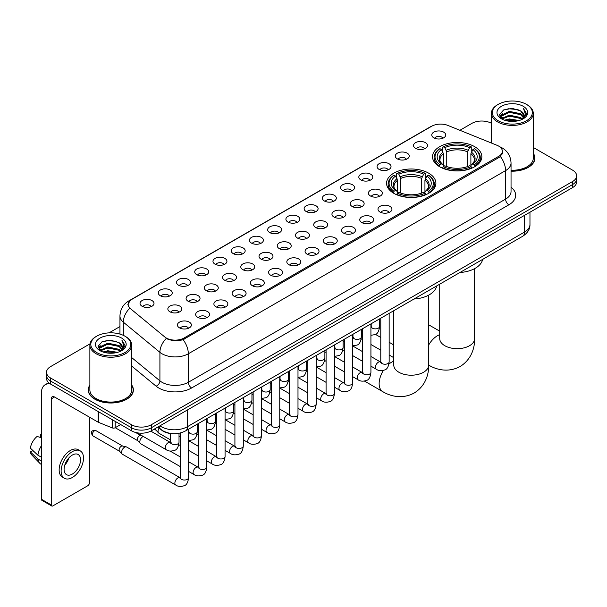 <?xml version="1.0" encoding="UTF-8"?>
<svg xmlns="http://www.w3.org/2000/svg" width="607" height="607" viewBox="0 0 607 607"><rect width="100%" height="100%" fill="white"/><g stroke="black" fill="none" stroke-linecap="round" stroke-linejoin="round"><path stroke-width="0.91" d="M428.671 173.17A24.667 14.242 0 0 0 401.788 170.081A24.667 14.242 0 0 0 386.56 183.246A24.667 14.242 0 0 0 393.791 193.314A24.667 14.242 0 0 0 420.674 196.402A24.667 14.242 0 0 0 435.902 183.246A24.667 14.242 0 0 0 428.671 173.17M474.621 146.644A24.667 14.242 0 0 0 447.738 143.563A24.667 14.242 0 0 0 432.51 156.72A24.667 14.242 0 0 0 439.734 166.788A24.667 14.242 0 0 0 466.616 169.877A24.667 14.242 0 0 0 481.844 156.72A24.667 14.242 0 0 0 474.621 146.644M415.575 148.358A6.981 4.029 180 0 1 414.194 147.22A6.981 4.029 180 0 1 416.501 142.205A6.981 4.029 180 0 1 425.446 142.66A6.981 4.029 180 0 1 426.835 147.22A6.981 4.029 180 0 1 415.575 148.358M424.597 148.776A4.188 2.42 0 0 0 423.474 147.6A4.188 2.42 0 0 0 419.346 146.985A4.188 2.42 0 0 0 416.425 148.776M397.342 158.882A6.981 4.029 180 0 1 395.961 157.744A6.981 4.029 180 0 1 398.268 152.736A6.981 4.029 180 0 1 407.214 153.184A6.981 4.029 180 0 1 408.602 157.744A6.981 4.029 180 0 1 397.342 158.882M406.364 159.3A4.188 2.42 0 0 0 405.241 158.124A4.188 2.42 0 0 0 401.113 157.509A4.188 2.42 0 0 0 398.192 159.3M379.109 169.414A6.981 4.029 180 0 1 377.729 168.268A6.981 4.029 180 0 1 380.035 163.26A6.981 4.029 180 0 1 388.981 163.708A6.981 4.029 180 0 1 390.369 168.268A6.981 4.029 180 0 1 379.109 169.414M388.131 169.831A4.188 2.42 0 0 0 387.008 168.647A4.188 2.42 0 0 0 382.88 168.04A4.188 2.42 0 0 0 379.959 169.831M360.877 179.938A6.981 4.029 180 0 1 359.496 178.799A6.981 4.029 180 0 1 361.802 173.784A6.981 4.029 180 0 1 370.748 174.239A6.981 4.029 180 0 1 372.137 178.799A6.981 4.029 180 0 1 360.877 179.938M369.898 180.355A4.188 2.42 0 0 0 368.775 179.179A4.188 2.42 0 0 0 364.648 178.564A4.188 2.42 0 0 0 361.726 180.355M342.644 190.461A6.981 4.029 180 0 1 341.263 189.323A6.981 4.029 180 0 1 343.57 184.316A6.981 4.029 180 0 1 352.515 184.763A6.981 4.029 180 0 1 353.904 189.323A6.981 4.029 180 0 1 342.644 190.461M351.665 190.879A4.188 2.42 0 0 0 350.543 189.703A4.188 2.42 0 0 0 346.415 189.088A4.188 2.42 0 0 0 343.494 190.879M324.411 200.993A6.981 4.029 180 0 1 323.03 199.847A6.981 4.029 180 0 1 325.337 194.839A6.981 4.029 180 0 1 334.282 195.287A6.981 4.029 180 0 1 335.671 199.847A6.981 4.029 180 0 1 324.411 200.993M333.433 201.41A4.188 2.42 0 0 0 332.31 200.227A4.188 2.42 0 0 0 328.182 199.62A4.188 2.42 0 0 0 325.261 201.41M306.178 211.517A6.981 4.029 180 0 1 304.797 210.379A6.981 4.029 180 0 1 307.104 205.363A6.981 4.029 180 0 1 316.057 205.819A6.981 4.029 180 0 1 317.438 210.379A6.981 4.029 180 0 1 306.178 211.517M315.2 211.934A4.188 2.42 0 0 0 314.077 210.758A4.188 2.42 0 0 0 309.949 210.143A4.188 2.42 0 0 0 307.028 211.934M287.946 222.041A6.981 4.029 180 0 1 286.565 220.902A6.981 4.029 180 0 1 288.871 215.895A6.981 4.029 180 0 1 297.825 216.342A6.981 4.029 180 0 1 299.205 220.902A6.981 4.029 180 0 1 287.946 222.041M296.967 222.458A4.188 2.42 0 0 0 295.844 221.282A4.188 2.42 0 0 0 291.717 220.667A4.188 2.42 0 0 0 288.795 222.458M269.713 232.572A6.981 4.029 180 0 1 268.332 231.426A6.981 4.029 180 0 1 270.639 226.419A6.981 4.029 180 0 1 279.592 226.866A6.981 4.029 180 0 1 280.973 231.426A6.981 4.029 180 0 1 269.713 232.572M278.734 232.989A4.188 2.42 0 0 0 277.611 231.806A4.188 2.42 0 0 0 273.484 231.199A4.188 2.42 0 0 0 270.563 232.989M251.48 243.096A6.981 4.029 180 0 1 250.099 241.958A6.981 4.029 180 0 1 252.413 236.942A6.981 4.029 180 0 1 261.359 237.398A6.981 4.029 180 0 1 262.74 241.958A6.981 4.029 180 0 1 251.48 243.096M260.502 243.513A4.188 2.42 0 0 0 259.379 242.337A4.188 2.42 0 0 0 255.251 241.723A4.188 2.42 0 0 0 252.33 243.513M233.247 253.62A6.981 4.029 180 0 1 231.866 252.482A6.981 4.029 180 0 1 234.181 247.474A6.981 4.029 180 0 1 243.126 247.922A6.981 4.029 180 0 1 244.507 252.482A6.981 4.029 180 0 1 233.247 253.62M242.276 254.037A4.188 2.42 0 0 0 241.146 252.861A4.188 2.42 0 0 0 237.018 252.246A4.188 2.42 0 0 0 234.097 254.037M215.015 264.151A6.981 4.029 180 0 1 213.634 263.006A6.981 4.029 180 0 1 215.948 257.998A6.981 4.029 180 0 1 224.893 258.445A6.981 4.029 180 0 1 226.274 263.006A6.981 4.029 180 0 1 215.015 264.151M224.044 264.569A4.188 2.42 0 0 0 222.913 263.385A4.188 2.42 0 0 0 218.786 262.778A4.188 2.42 0 0 0 215.864 264.569M196.782 274.675A6.981 4.029 180 0 1 195.401 273.537A6.981 4.029 180 0 1 197.715 268.522A6.981 4.029 180 0 1 206.661 268.977A6.981 4.029 180 0 1 208.042 273.537A6.981 4.029 180 0 1 196.782 274.675M205.811 275.092A4.188 2.42 0 0 0 204.68 273.916A4.188 2.42 0 0 0 200.56 273.302A4.188 2.42 0 0 0 197.632 275.092M178.549 285.199A6.981 4.029 180 0 1 177.168 284.061A6.981 4.029 180 0 1 179.482 279.053A6.981 4.029 180 0 1 188.428 279.501A6.981 4.029 180 0 1 189.809 284.061A6.981 4.029 180 0 1 178.549 285.199M187.578 285.616A4.188 2.42 0 0 0 186.448 284.44A4.188 2.42 0 0 0 182.328 283.826A4.188 2.42 0 0 0 179.399 285.616M160.316 295.73A6.981 4.029 180 0 1 158.935 294.585A6.981 4.029 180 0 1 161.25 289.577A6.981 4.029 180 0 1 170.195 290.025A6.981 4.029 180 0 1 171.576 294.585A6.981 4.029 180 0 1 160.316 295.73M169.345 296.148A4.188 2.42 0 0 0 168.215 294.972A4.188 2.42 0 0 0 164.095 294.357A4.188 2.42 0 0 0 161.174 296.148M142.084 306.254A6.981 4.029 180 0 1 140.703 305.116A6.981 4.029 180 0 1 143.017 300.101A6.981 4.029 180 0 1 151.962 300.556A6.981 4.029 180 0 1 153.343 305.116A6.981 4.029 180 0 1 142.084 306.254M151.113 306.672A4.188 2.42 0 0 0 149.982 305.496A4.188 2.42 0 0 0 145.862 304.881A4.188 2.42 0 0 0 142.941 306.672M433.808 137.827A6.981 4.029 180 0 1 432.427 136.689A6.981 4.029 180 0 1 434.733 131.681A6.981 4.029 180 0 1 443.679 132.129A6.981 4.029 180 0 1 445.068 136.689A6.981 4.029 180 0 1 433.808 137.827M442.829 138.252A4.188 2.42 0 0 0 441.706 137.068A4.188 2.42 0 0 0 437.579 136.461A4.188 2.42 0 0 0 434.658 138.252M370.452 195.993A6.981 4.029 180 0 1 369.071 194.855A6.981 4.029 180 0 1 371.385 189.839A6.981 4.029 180 0 1 380.331 190.295A6.981 4.029 180 0 1 381.712 194.855A6.981 4.029 180 0 1 370.452 195.993M379.481 196.41A4.188 2.42 0 0 0 378.351 195.234A4.188 2.42 0 0 0 374.231 194.619A4.188 2.42 0 0 0 371.302 196.41M352.219 206.517A6.981 4.029 180 0 1 350.838 205.378A6.981 4.029 180 0 1 353.153 200.371A6.981 4.029 180 0 1 362.098 200.818A6.981 4.029 180 0 1 363.479 205.378A6.981 4.029 180 0 1 352.219 206.517M361.248 206.934A4.188 2.42 0 0 0 360.118 205.758A4.188 2.42 0 0 0 355.998 205.143A4.188 2.42 0 0 0 353.069 206.934M333.987 217.048A6.981 4.029 180 0 1 332.606 215.902A6.981 4.029 180 0 1 334.92 210.895A6.981 4.029 180 0 1 343.865 211.342A6.981 4.029 180 0 1 345.246 215.902A6.981 4.029 180 0 1 333.987 217.048M343.016 217.465A4.188 2.42 0 0 0 341.885 216.282A4.188 2.42 0 0 0 337.765 215.675A4.188 2.42 0 0 0 334.844 217.465M315.754 227.572A6.981 4.029 180 0 1 314.373 226.434A6.981 4.029 180 0 1 316.687 221.418A6.981 4.029 180 0 1 325.633 221.874A6.981 4.029 180 0 1 327.014 226.434A6.981 4.029 180 0 1 315.754 227.572M324.783 227.989A4.188 2.42 0 0 0 323.652 226.813A4.188 2.42 0 0 0 319.532 226.199A4.188 2.42 0 0 0 316.611 227.989M297.521 238.096A6.981 4.029 180 0 1 296.14 236.958A6.981 4.029 180 0 1 298.454 231.95A6.981 4.029 180 0 1 307.4 232.398A6.981 4.029 180 0 1 308.781 236.958A6.981 4.029 180 0 1 297.521 238.096M306.55 238.513A4.188 2.42 0 0 0 305.42 237.337A4.188 2.42 0 0 0 301.3 236.722A4.188 2.42 0 0 0 298.378 238.513M279.296 248.627A6.981 4.029 180 0 1 277.907 247.481A6.981 4.029 180 0 1 280.222 242.474A6.981 4.029 180 0 1 289.167 242.921A6.981 4.029 180 0 1 290.548 247.481A6.981 4.029 180 0 1 279.296 248.627M288.317 249.045A4.188 2.42 0 0 0 287.194 247.868A4.188 2.42 0 0 0 283.067 247.254A4.188 2.42 0 0 0 280.146 249.045M261.063 259.151A6.981 4.029 180 0 1 259.675 258.013A6.981 4.029 180 0 1 261.989 252.998A6.981 4.029 180 0 1 270.934 253.453A6.981 4.029 180 0 1 272.315 258.013A6.981 4.029 180 0 1 261.063 259.151M270.085 259.568A4.188 2.42 0 0 0 268.962 258.392A4.188 2.42 0 0 0 264.834 257.778A4.188 2.42 0 0 0 261.913 259.568M242.83 269.675A6.981 4.029 180 0 1 241.442 268.537A6.981 4.029 180 0 1 243.756 263.529A6.981 4.029 180 0 1 252.702 263.977A6.981 4.029 180 0 1 254.083 268.537A6.981 4.029 180 0 1 242.83 269.675M251.852 270.092A4.188 2.42 0 0 0 250.729 268.916A4.188 2.42 0 0 0 246.601 268.302A4.188 2.42 0 0 0 243.68 270.092M224.598 280.206A6.981 4.029 180 0 1 223.209 279.061A6.981 4.029 180 0 1 225.523 274.053A6.981 4.029 180 0 1 234.469 274.501A6.981 4.029 180 0 1 235.85 279.061A6.981 4.029 180 0 1 224.598 280.206M233.619 280.624A4.188 2.42 0 0 0 232.496 279.448A4.188 2.42 0 0 0 228.369 278.833A4.188 2.42 0 0 0 225.447 280.624M206.365 290.73A6.981 4.029 180 0 1 204.976 289.592A6.981 4.029 180 0 1 207.291 284.584A6.981 4.029 180 0 1 216.236 285.032A6.981 4.029 180 0 1 217.617 289.592A6.981 4.029 180 0 1 206.365 290.73M215.386 291.148A4.188 2.42 0 0 0 214.263 289.971A4.188 2.42 0 0 0 210.136 289.357A4.188 2.42 0 0 0 207.215 291.148M188.132 301.254A6.981 4.029 180 0 1 186.744 300.116A6.981 4.029 180 0 1 189.058 295.108A6.981 4.029 180 0 1 198.003 295.556A6.981 4.029 180 0 1 199.384 300.116A6.981 4.029 180 0 1 188.132 301.254M197.154 301.671A4.188 2.42 0 0 0 196.031 300.495A4.188 2.42 0 0 0 191.903 299.881A4.188 2.42 0 0 0 188.982 301.671M169.899 311.786A6.981 4.029 180 0 1 168.511 310.64A6.981 4.029 180 0 1 170.825 305.632A6.981 4.029 180 0 1 179.771 306.08A6.981 4.029 180 0 1 181.152 310.64A6.981 4.029 180 0 1 169.899 311.786M178.921 312.203A4.188 2.42 0 0 0 177.798 311.027A4.188 2.42 0 0 0 173.67 310.412A4.188 2.42 0 0 0 170.749 312.203M380.035 212.048A6.981 4.029 180 0 1 378.647 210.91A6.981 4.029 180 0 1 380.961 205.894A6.981 4.029 180 0 1 389.906 206.35A6.981 4.029 180 0 1 391.287 210.91A6.981 4.029 180 0 1 380.035 212.048M389.057 212.465A4.188 2.42 0 0 0 387.934 211.289A4.188 2.42 0 0 0 383.806 210.675A4.188 2.42 0 0 0 380.885 212.465M361.802 222.572A6.981 4.029 180 0 1 360.414 221.434A6.981 4.029 180 0 1 362.728 216.426A6.981 4.029 180 0 1 371.674 216.874A6.981 4.029 180 0 1 373.055 221.434A6.981 4.029 180 0 1 361.802 222.572M370.824 222.989A4.188 2.42 0 0 0 369.701 221.813A4.188 2.42 0 0 0 365.573 221.198A4.188 2.42 0 0 0 362.652 222.989M343.57 233.103A6.981 4.029 180 0 1 342.181 231.957A6.981 4.029 180 0 1 344.495 226.95A6.981 4.029 180 0 1 353.441 227.397A6.981 4.029 180 0 1 354.822 231.957A6.981 4.029 180 0 1 343.57 233.103M352.591 233.52A4.188 2.42 0 0 0 351.468 232.344A4.188 2.42 0 0 0 347.341 231.73A4.188 2.42 0 0 0 344.419 233.52M325.337 243.627A6.981 4.029 180 0 1 323.948 242.489A6.981 4.029 180 0 1 326.262 237.481A6.981 4.029 180 0 1 335.208 237.929A6.981 4.029 180 0 1 336.597 242.489A6.981 4.029 180 0 1 325.337 243.627M334.358 244.044A4.188 2.42 0 0 0 333.235 242.868A4.188 2.42 0 0 0 329.108 242.254A4.188 2.42 0 0 0 326.187 244.044M307.104 254.151A6.981 4.029 180 0 1 305.716 253.013A6.981 4.029 180 0 1 308.03 248.005A6.981 4.029 180 0 1 316.975 248.453A6.981 4.029 180 0 1 318.364 253.013A6.981 4.029 180 0 1 307.104 254.151M316.126 254.568A4.188 2.42 0 0 0 315.003 253.392A4.188 2.42 0 0 0 310.875 252.778A4.188 2.42 0 0 0 307.954 254.568M288.871 264.682A6.981 4.029 180 0 1 287.483 263.537A6.981 4.029 180 0 1 289.797 258.529A6.981 4.029 180 0 1 298.743 258.977A6.981 4.029 180 0 1 300.131 263.537A6.981 4.029 180 0 1 288.871 264.682M297.893 265.1A4.188 2.42 0 0 0 296.77 263.924A4.188 2.42 0 0 0 292.642 263.309A4.188 2.42 0 0 0 289.721 265.1M270.639 275.206A6.981 4.029 180 0 1 269.25 274.068A6.981 4.029 180 0 1 271.564 269.06A6.981 4.029 180 0 1 280.51 269.508A6.981 4.029 180 0 1 281.898 274.068A6.981 4.029 180 0 1 270.639 275.206M279.66 275.624A4.188 2.42 0 0 0 278.537 274.447A4.188 2.42 0 0 0 274.41 273.833A4.188 2.42 0 0 0 271.488 275.624M252.406 285.73A6.981 4.029 180 0 1 251.017 284.592A6.981 4.029 180 0 1 253.331 279.584A6.981 4.029 180 0 1 262.277 280.032A6.981 4.029 180 0 1 263.666 284.592A6.981 4.029 180 0 1 252.406 285.73M261.427 286.155A4.188 2.42 0 0 0 260.304 284.971A4.188 2.42 0 0 0 256.177 284.357A4.188 2.42 0 0 0 253.256 286.155M234.173 296.262A6.981 4.029 180 0 1 232.785 295.123A6.981 4.029 180 0 1 235.099 290.108A6.981 4.029 180 0 1 244.044 290.563A6.981 4.029 180 0 1 245.433 295.123A6.981 4.029 180 0 1 234.173 296.262M243.195 296.679A4.188 2.42 0 0 0 242.072 295.503A4.188 2.42 0 0 0 237.944 294.888A4.188 2.42 0 0 0 235.023 296.679M215.94 306.785A6.981 4.029 180 0 1 214.552 305.647A6.981 4.029 180 0 1 216.866 300.64A6.981 4.029 180 0 1 225.812 301.087A6.981 4.029 180 0 1 227.2 305.647A6.981 4.029 180 0 1 215.94 306.785M224.962 307.203A4.188 2.42 0 0 0 223.839 306.027A4.188 2.42 0 0 0 219.711 305.412A4.188 2.42 0 0 0 216.79 307.203M197.707 317.309A6.981 4.029 180 0 1 196.319 316.171A6.981 4.029 180 0 1 198.633 311.163A6.981 4.029 180 0 1 207.579 311.611A6.981 4.029 180 0 1 208.967 316.171A6.981 4.029 180 0 1 197.707 317.309M206.729 317.734A4.188 2.42 0 0 0 205.606 316.55A4.188 2.42 0 0 0 201.478 315.943A4.188 2.42 0 0 0 198.557 317.734M179.475 327.841A6.981 4.029 180 0 1 178.086 326.703A6.981 4.029 180 0 1 180.4 321.687A6.981 4.029 180 0 1 189.346 322.142A6.981 4.029 180 0 1 190.735 326.703A6.981 4.029 180 0 1 179.475 327.841M188.496 328.258A4.188 2.42 0 0 0 187.373 327.082A4.188 2.42 0 0 0 183.246 326.467A4.188 2.42 0 0 0 180.325 328.258M496.996 145.285A12.565 7.254 180 0 1 498.673 146.097A12.565 7.254 180 0 1 502.353 151.226A12.565 7.254 180 0 1 498.673 156.356L184.05 338.008A12.565 7.254 180 0 1 164.869 337.037L130.444 308.652A12.565 7.254 180 0 1 128.168 304.486A12.565 7.254 180 0 1 131.848 299.357L431.736 126.218A12.565 7.254 180 0 1 447.829 125.406L496.996 145.285M172.221 433.641A13.961 8.058 180 0 1 161.758 430.219L157.881 427.024M89.874 385.111A22.573 13.035 0 0 0 88.25 389.975A22.573 13.035 0 0 0 94.859 399.186A22.573 13.035 0 0 0 119.458 402.016A22.573 13.035 0 0 0 133.396 389.975A22.573 13.035 0 0 0 131.765 385.111M502.846 151.758L500.388 156.485L499.166 157.38L183.124 339.654C177.874 341.164 172.707 340.975 167.631 339.093L166.272 338.433A16.29 10.896 129.5 0 0 159.914 352.341L123.32 322.165A18.62 10.751 180 0 1 119.951 316.004L119.951 334.085M89.995 343.858L50.593 366.605A13.961 8.058 0 0 0 46.504 372.303L46.504 378.381A13.961 8.058 0 0 0 50.593 384.079L131.552 430.826L131.552 427.783A13.961 8.058 0 0 0 151.302 427.783L572.56 184.574A13.961 8.058 0 0 0 576.65 178.875A13.961 8.058 0 0 1 572.56 184.574L151.302 427.783A13.961 8.058 0 0 1 131.552 427.783L50.593 381.044L131.552 427.783L131.552 424.741A13.961 8.058 0 0 0 151.302 424.741L572.56 181.531A13.961 8.058 0 0 0 576.65 175.833A13.961 8.058 0 0 0 572.56 170.135L533.28 147.455M46.504 375.338A13.961 8.058 0 0 0 50.593 381.044A13.961 8.058 0 0 1 46.504 375.338M123.32 335.345L123.32 322.165A16.29 10.896 129.5 0 1 129.632 308.303L127.849 304.486L130.148 300.571M511.041 171.174A22.573 13.035 0 0 0 534.904 158.161A22.573 13.035 0 0 0 533.28 153.298M491.389 123.274A13.961 8.058 0 0 0 471.851 123.388L459.909 130.285M119.951 326.558L109.032 332.864M46.504 372.303A13.961 8.058 0 0 0 50.593 378.002L131.552 424.741M131.552 430.826A13.961 8.058 0 0 0 151.302 430.826L572.56 187.616A13.961 8.058 0 0 0 576.65 181.91L576.65 175.833M498.18 120.732A20.016 11.556 0 0 0 526.481 120.732A20.016 11.556 0 0 0 526.489 104.389A20.016 11.556 0 0 0 526.481 104.389L527.142 104.768A20.942 12.094 0 0 1 533.28 113.319A20.942 12.094 0 0 1 520.351 124.488A20.942 12.094 0 0 1 497.52 121.87A20.942 12.094 0 0 1 491.389 113.319A20.942 12.094 0 0 1 497.52 104.768L498.18 104.389A20.016 11.556 0 0 0 498.18 120.732M511.041 170.233A20.942 12.094 0 0 0 533.28 158.161L533.28 113.319M511.041 171.037A22.338 12.899 0 0 0 534.676 158.161A22.338 12.899 0 0 0 533.28 153.677M504.493 120.186L509.319 118.949L519.114 120.52M505.874 120.603L509.319 119.898L517.68 120.869M501.481 118.631L509.319 115.148L520.563 117.515L522.369 119.018M501.959 119.025L509.319 116.096L520.563 118.471L521.868 119.465M500.836 117.986L501.094 115.467L509.319 111.347L520.563 113.721L523.636 117.212M500.729 117.523L501.094 116.415L509.319 112.295L520.563 114.67L523.416 117.659M521.747 119.564A11.639 6.715 0 0 0 523.97 115.618A11.639 6.715 0 0 0 520.563 110.869L523.962 115.846M523.196 106.286A15.357 8.87 0 0 0 501.503 106.271A15.357 8.87 0 0 0 501.405 118.79A15.357 8.87 0 0 0 501.473 118.828A15.357 8.87 0 0 0 523.264 118.79A15.357 8.87 0 0 0 523.196 106.286M520.563 110.869L512.202 108.372L503.613 109.95L499.629 114.457L502.27 119.253M522.703 119.101L526.413 114.389L526.489 113.547L523.469 108.501L525.374 114.154L521.868 119.511M527.142 104.768L526.489 104.389A20.016 11.556 0 0 0 498.18 104.389M523.469 108.501L526.481 113.737M503.408 110.049L508.674 108.752L518.097 109.601M499.781 116.165L501.496 114.822M505.274 113.213L508.674 112.553L517.763 113.297M505.274 117.014L508.674 116.354L517.763 117.098M505.972 120.634L508.674 120.156L517.672 120.876M499.682 115.793L502.497 113.79M501.177 118.35L502.497 117.591M439.286 166.523L439.954 164.763A22.155 12.793 0 0 1 439.954 148.669L441.471 149.55A20.016 11.556 0 0 0 441.471 163.882L442.981 164.74L443.467 166.53M443.467 165.802L443.467 153.768L441.471 149.55M442.579 151.462L442.579 147.152L443.239 146.773A22.155 12.793 0 0 1 471.108 146.773L469.583 147.653A20.016 11.556 0 0 0 444.764 147.653L446.752 151.871L446.752 166.584M467.595 166.584L467.595 151.871L469.583 147.653M459.954 272.497A25.6 14.78 0 0 0 482.626 259.409M442.579 167.805A23.089 13.331 0 0 0 471.768 167.805L471.108 166.659A22.155 12.793 0 0 1 443.239 166.659L442.579 168.2M471.768 168.2L471.768 167.805M439.954 148.669L439.286 149.049A23.089 13.331 0 0 0 434.088 157.479A23.089 13.331 0 0 0 439.286 165.901M471.108 146.773L471.768 147.152L471.768 151.462M443.239 166.659L444.764 165.779A20.016 11.556 0 0 0 469.583 165.779L471.108 166.659M441.471 163.882L439.954 164.763M444.764 147.653L443.239 146.773M442.981 152.145A17.899 10.334 0 0 0 442.981 164.74L443.064 164.793C440.523 162.335 439.483 160.665 439.954 159.785A17.224 9.94 0 0 1 443.467 153.768M475.061 165.901A23.089 13.331 0 0 0 480.258 157.479A23.089 13.331 0 0 0 475.061 149.049L474.401 148.669A22.155 12.793 0 0 1 474.401 164.763L475.061 166.523M474.401 164.763L472.876 163.882A20.016 11.556 0 0 0 472.876 149.55L474.401 148.669M472.876 149.55L470.888 153.768L470.888 165.802L471.373 164.74L472.876 163.882M470.888 153.768A17.224 9.94 0 0 1 474.393 159.785C474.864 160.673 473.832 162.342 471.29 164.793L471.373 164.74A17.899 10.334 0 0 0 471.373 152.145M470.888 166.53L470.888 165.802M393.344 193.049L394.004 191.288A22.155 12.793 0 0 1 394.004 175.195L395.529 176.076A20.016 11.556 0 0 0 395.529 190.408L397.031 191.266L397.524 193.056M397.524 192.328L397.524 180.294L395.529 176.076M396.637 177.988L396.637 173.678L397.297 173.299A22.155 12.793 0 0 1 425.166 173.299L423.64 174.179A20.016 11.556 0 0 0 398.822 174.179L400.81 178.397L400.81 193.109M421.653 193.109L421.653 178.397L423.64 174.179M414.012 299.023A25.6 14.78 0 0 0 436.676 285.935M396.637 194.331A23.089 13.331 0 0 0 425.826 194.331L425.166 193.185A22.155 12.793 0 0 1 397.297 193.185L396.637 194.726M425.826 194.726L425.826 194.331M394.004 175.195L393.344 175.575A23.089 13.331 0 0 0 388.146 184.004A23.089 13.331 0 0 0 393.344 192.427M425.166 173.299L425.826 173.678L425.826 177.988M397.297 193.185L398.822 192.305A20.016 11.556 0 0 0 423.64 192.305L425.166 193.185M395.529 190.408L394.004 191.288M398.822 174.179L397.297 173.299M397.031 178.67A17.899 10.334 0 0 0 397.031 191.266L397.122 191.319C394.573 188.86 393.541 187.191 394.011 186.311A17.224 9.94 0 0 1 397.524 180.294M429.119 192.427A23.089 13.331 0 0 0 434.316 184.004A23.089 13.331 0 0 0 429.119 175.575L428.459 175.195A22.155 12.793 0 0 1 428.459 191.288L429.119 193.049M428.459 191.288L426.933 190.408A20.016 11.556 0 0 0 426.933 176.076L428.459 175.195M426.933 176.076L424.946 180.294L424.946 192.328L425.431 191.266L426.933 190.408M424.946 180.294A17.224 9.94 0 0 1 428.451 186.311C428.921 187.191 427.882 188.86 425.348 191.319L425.431 191.266A17.899 10.334 0 0 0 425.431 178.67M424.946 193.056L424.946 192.328M170.643 439.992L158.913 433.216A4.188 2.42 -60 0 1 158.579 432.95A4.188 2.42 -60 0 1 158.048 431.304A4.188 2.42 -60 0 1 159.117 428.049M156.204 430.31A3.027 1.745 -60 0 1 155.961 430.113A3.027 1.745 -60 0 1 155.582 428.929A3.027 1.745 -60 0 1 155.635 428.322M180.218 466.571L140.687 443.747A4.188 2.42 -60 0 1 140.346 443.474A4.188 2.42 -60 0 1 139.815 441.828A4.188 2.42 -60 0 1 142.782 436.699A4.188 2.42 -60 0 1 143.275 436.463M137.971 440.841A3.027 1.745 -60 0 1 137.728 440.644A3.027 1.745 -60 0 1 137.349 439.453A3.027 1.745 -60 0 1 139.489 435.75A3.027 1.745 -60 0 1 140.71 435.485L142.144 435.811M188.602 429.164L188.602 477.603C188.026 482.474 186.516 485.19 184.08 485.759C180.62 486.829 177.836 486.586 175.734 485.031L122.455 454.271A4.188 2.42 -60 0 1 122.113 453.998A4.188 2.42 -60 0 1 121.582 452.352A4.188 2.42 -60 0 1 124.549 447.222A4.188 2.42 -60 0 1 126.233 446.858A4.188 2.42 -60 0 1 126.643 447.018L180.772 478.119M119.738 451.365A3.027 1.745 -60 0 1 119.496 451.168A3.027 1.745 -60 0 1 119.116 449.977A3.027 1.745 -60 0 1 121.256 446.274A3.027 1.745 -60 0 1 122.477 446.008L126.233 446.858M115.178 421.372L115.178 427.738L120.694 424.551M50.434 383.988A18.62 10.751 -120 0 0 45.237 384.679A18.62 10.751 -120 0 0 41.382 393.207L41.382 499.227L51.254 504.933L51.254 398.905A4.651 2.686 60 0 1 52.217 396.773A4.651 2.686 60 0 1 54.547 397.001L98.175 422.191L98.175 411.554M51.254 504.933A2.329 1.343 120 0 0 51.732 505.995L41.86 500.297A2.329 1.343 -60 0 1 41.382 499.227M51.732 505.995A2.329 1.343 120 0 0 52.9 505.881L87.787 485.737A2.329 1.343 120 0 0 89.426 482.891L89.426 417.146M115.178 427.738A2.329 1.343 180 0 1 112.204 427.889L98.486 422.343A2.329 1.343 180 0 1 98.175 422.191M72.316 474.075A11.639 6.715 120 0 0 79.919 463.816A11.639 6.715 120 0 0 78.136 454.491A11.639 6.715 120 0 0 72.316 455.068A11.639 6.715 120 0 0 64.714 465.326A11.639 6.715 120 0 0 66.497 474.651A11.639 6.715 120 0 0 72.316 474.075M64.797 465.053A11.639 6.715 120 0 0 68.97 457.822M41.382 434.847L40.396 434.544L40.396 436.881L41.382 437.45M80.23 450.864L78.257 449.726A15.828 9.135 120 0 0 70.344 450.508A15.828 9.135 120 0 0 60.002 464.454A15.828 9.135 120 0 0 62.43 477.14L64.403 478.278A15.828 9.135 120 0 0 72.316 477.489A15.828 9.135 120 0 0 82.651 463.551A15.828 9.135 120 0 0 80.23 450.864A15.828 9.135 120 0 0 72.316 451.654A15.828 9.135 120 0 0 61.975 465.599A15.828 9.135 120 0 0 64.403 478.278M41.382 445.728A15.357 8.87 120 0 0 37.884 455.189L30.35 448.141A12.102 6.988 120 0 1 37.103 436.448L41.382 437.746M41.382 457.208L37.884 455.189M34.424 451.957L32.376 450.773L30.35 451.942L37.884 458.991L41.382 461.009M37.884 458.991A15.357 8.87 120 0 0 39.781 463.278A15.357 8.87 120 0 0 40.942 464.196L41.382 464.446M41.382 434.271A12.102 6.988 120 0 0 40.396 434.544M30.35 451.942A12.102 6.988 120 0 0 31.784 454.954L39.781 463.278M96.672 352.538A20.016 11.556 0 0 0 124.974 352.538A20.016 11.556 0 0 0 124.974 336.202L125.634 336.582A20.942 12.094 0 0 1 131.765 345.133A20.942 12.094 0 0 1 118.835 356.301A20.942 12.094 0 0 1 96.012 353.684A20.942 12.094 0 0 1 89.874 345.133A20.942 12.094 0 0 1 96.012 336.582L96.672 336.202A20.016 11.556 0 0 0 96.672 352.538M89.874 345.133L89.874 389.975A20.942 12.094 0 0 0 96.012 398.526A20.942 12.094 0 0 0 118.835 401.144A20.942 12.094 0 0 0 131.765 389.975L131.765 345.133M89.874 385.483A22.338 12.899 0 0 0 88.478 389.975A22.338 12.899 0 0 0 95.026 399.095A22.338 12.899 0 0 0 119.374 401.887A22.338 12.899 0 0 0 133.161 389.975A22.338 12.899 0 0 0 131.765 385.483M102.978 351.992L107.811 350.755L117.599 352.326M104.366 352.417L107.811 351.711L116.172 352.682L107.158 351.969L104.457 352.439M99.965 350.444L107.811 346.954L119.048 349.329L120.861 350.831M100.451 350.838L107.811 347.91L119.048 350.277L120.353 351.278M99.328 349.799L99.586 347.272L107.811 343.16L119.048 345.527L122.128 349.017M99.222 349.336L99.586 348.221L107.811 344.108L119.048 346.476L121.908 349.473M120.239 351.377A11.639 6.715 0 0 0 122.455 347.432A11.639 6.715 0 0 0 119.048 342.682L122.447 347.659M121.681 338.099A15.357 8.87 0 0 0 99.996 338.084A15.357 8.87 0 0 0 99.897 350.603A15.357 8.87 0 0 0 99.958 350.641A15.357 8.87 0 0 0 121.749 350.603A15.357 8.87 0 0 0 121.681 338.099M119.048 342.682L110.686 340.186L102.097 341.764L98.114 346.263L100.754 351.066M121.188 350.914L124.898 346.202L124.974 345.36L121.954 340.315L123.858 345.967L120.361 351.324M125.634 336.582L124.974 336.202A20.016 11.556 0 0 0 96.672 336.202M121.954 340.315L124.974 345.55M101.9 341.862L107.158 340.565L116.582 341.407M98.266 347.978L99.98 346.627M103.767 345.026L107.158 344.366L116.248 345.11M103.767 348.82L107.158 348.168L116.248 348.911M98.167 347.606L100.99 345.603M99.669 350.156L100.99 349.404M184.05 338.008L184.05 339.283M498.673 156.356L498.673 157.661M511.041 187.244A23.271 13.437 180 0 1 508.878 204.809L191.615 387.979A4.651 2.686 60 0 1 188.329 382.281L505.585 199.111A18.62 10.751 0 0 0 511.041 191.509L511.041 163.01A18.62 10.751 180 0 1 505.585 170.605A16.29 9.409 -120 0 0 500.388 156.485M191.615 387.979A23.271 13.437 180 0 1 158.708 387.979A23.271 13.437 180 0 1 156.098 386.181L131.765 366.12M162.001 382.281A18.62 10.751 0 0 0 188.329 382.281L188.329 353.775A18.62 10.751 180 0 1 162.001 353.775A18.62 10.751 180 0 1 159.914 352.341L159.914 380.839A18.62 10.751 0 0 0 162.001 382.281M511.041 163.01C510.722 156.31 507.786 151.295 502.217 147.949L499.864 146.803A16.29 7.625 112 0 0 499.644 146.719M183.124 339.654A16.29 9.409 60 0 1 188.329 353.775L505.585 170.605L505.585 199.111A4.651 2.686 60 0 0 508.878 204.809M130.467 300.306A16.29 9.409 -120 0 0 128.775 300.943C123.206 304.289 120.262 309.304 119.951 316.004M128.775 300.943L430.371 126.817A16.29 9.409 60 0 1 431.6 126.302M151.302 424.741L151.302 430.826M572.56 181.531L572.56 187.616M50.593 378.002L50.593 384.079M131.765 357.637L159.914 380.839A4.651 3.111 -50.5 0 1 156.098 386.181M159.922 425.848A18.62 10.751 0 0 0 161.174 426.645A18.62 10.751 0 0 0 187.502 426.645L524.509 232.079A18.62 10.751 0 0 0 529.964 224.476C530.101 229.097 527.642 233.05 522.581 236.335L185.575 430.909A9.31 5.372 60 0 0 187.502 426.645L187.502 409.922M524.509 215.356L524.509 232.079A9.31 5.372 60 0 1 522.581 236.335M159.171 426.281A9.31 6.229 129.5 0 0 160.794 429.308L157.964 426.979M474.628 268.613L474.628 338.6A17.451 10.076 180 0 1 469.514 345.724A17.451 10.076 180 0 1 444.832 345.724A17.451 10.076 180 0 1 439.718 338.6L439.764 339.283M428.686 344.988A17.451 10.076 -60 0 1 437.427 335.747A17.451 10.076 -60 0 1 439.718 334.669M474.628 338.6C474.864 347.363 471.609 359.465 460.121 366.499C448.285 372.926 436.175 369.701 428.701 365.111L428.686 365.103A17.451 10.076 -60 0 1 428.686 365.103A17.451 10.076 180 0 1 423.572 372.25A17.451 10.076 180 0 1 398.89 372.25A17.451 10.076 180 0 1 393.776 365.118L393.822 365.801M467.595 151.871A17.224 9.94 0 0 0 446.752 151.871M468.08 150.248A17.899 10.334 0 0 0 446.266 150.248M388.95 364.041A17.451 10.076 -60 0 1 391.485 362.273A17.451 10.076 -60 0 1 393.776 361.195M428.686 295.139L428.686 365.118C428.921 373.889 425.666 385.991 414.171 393.017C402.342 399.452 390.233 396.227 382.759 391.636A17.451 10.076 -60 0 1 383.396 370.429M421.653 178.397A17.224 9.94 0 0 0 400.81 178.397M422.138 176.766A17.899 10.334 0 0 0 400.324 176.766M389.155 313.371L389.155 361.818A4.188 2.42 180 0 1 387.736 363.631A4.188 2.42 180 0 1 382.008 363.525A4.188 2.42 180 0 1 380.779 361.818L380.642 362.72L381.021 362.409M389.155 361.818C388.586 366.681 387.076 369.397 384.641 369.967C381.181 371.036 378.396 370.794 376.294 369.246A4.188 2.42 -60 0 1 375.65 365.884A4.188 2.42 -60 0 1 378.389 362.197A4.188 2.42 -60 0 1 378.571 362.098A4.188 2.42 -60 0 1 380.483 361.984L381.333 362.326M370.923 323.895L370.923 372.341A4.188 2.42 180 0 1 369.504 374.155A4.188 2.42 180 0 1 363.775 374.049A4.188 2.42 180 0 1 362.546 372.341L362.409 373.244L362.789 372.933M370.923 372.341C370.353 377.205 368.844 379.921 366.408 380.49C362.948 381.56 360.163 381.325 358.062 379.77A4.188 2.42 -60 0 1 357.417 376.416A4.188 2.42 -60 0 1 360.156 372.721A4.188 2.42 -60 0 1 360.338 372.622A4.188 2.42 -60 0 1 362.25 372.516L363.1 372.85M352.69 334.419L352.69 382.865A4.188 2.42 180 0 1 351.271 384.679A4.188 2.42 180 0 1 345.542 384.58A4.188 2.42 180 0 1 344.313 382.865L344.177 383.776L344.556 383.465M352.69 382.865C352.121 387.729 350.611 390.453 348.175 391.022C344.715 392.092 341.931 391.849 339.829 390.293A4.188 2.42 -60 0 1 339.184 386.94A4.188 2.42 -60 0 1 341.923 383.245A4.188 2.42 -60 0 1 342.105 383.146A4.188 2.42 -60 0 1 344.017 383.04L344.867 383.374M334.457 344.951L334.457 393.397A4.188 2.42 180 0 1 333.038 395.21A4.188 2.42 180 0 1 327.31 395.104A4.188 2.42 180 0 1 326.08 393.397L325.951 394.3L326.323 393.989M334.457 393.397C333.888 398.26 332.378 400.977 329.942 401.546C326.483 402.616 323.698 402.373 321.596 400.825A4.188 2.42 -60 0 1 320.951 397.464A4.188 2.42 -60 0 1 323.69 393.776A4.188 2.42 -60 0 1 323.872 393.677A4.188 2.42 -60 0 1 325.784 393.564L326.634 393.905M316.224 355.474L316.224 403.921A4.188 2.42 180 0 1 314.805 405.734A4.188 2.42 180 0 1 309.077 405.628A4.188 2.42 180 0 1 307.848 403.921L307.719 404.823L308.09 404.512M316.224 403.921C315.655 408.784 314.145 411.5 311.71 412.07C308.25 413.139 305.465 412.904 303.363 411.349A4.188 2.42 -60 0 1 302.718 407.995A4.188 2.42 -60 0 1 305.458 404.3A4.188 2.42 -60 0 1 305.64 404.201A4.188 2.42 -60 0 1 307.552 404.095L308.402 404.429M297.991 365.998L297.991 414.444A4.188 2.42 180 0 1 296.573 416.258A4.188 2.42 180 0 1 290.844 416.159A4.188 2.42 180 0 1 289.615 414.444L289.486 415.355L289.858 415.044M297.991 414.444C297.422 419.308 295.913 422.032 293.477 422.601C290.017 423.671 287.232 423.428 285.131 421.873A4.188 2.42 -60 0 1 284.486 418.519A4.188 2.42 -60 0 1 287.225 414.831A4.188 2.42 -60 0 1 287.407 414.725A4.188 2.42 -60 0 1 289.319 414.619L290.169 414.953M279.759 376.53L279.759 424.976A4.188 2.42 180 0 1 278.34 426.789A4.188 2.42 180 0 1 272.611 426.683A4.188 2.42 180 0 1 271.382 424.976L271.253 425.879L271.625 425.568M279.759 424.976C279.19 429.839 277.68 432.556 275.244 433.125C271.784 434.195 269 433.952 266.898 432.404A4.188 2.42 -60 0 1 266.253 429.043A4.188 2.42 -60 0 1 268.992 425.355A4.188 2.42 -60 0 1 269.174 425.257A4.188 2.42 -60 0 1 271.086 425.15L271.936 425.484M261.526 387.054L261.526 435.5A4.188 2.42 180 0 1 260.107 437.313A4.188 2.42 180 0 1 254.379 437.207A4.188 2.42 180 0 1 253.149 435.5L253.02 436.403L253.392 436.099M261.526 435.5C260.957 440.363 259.447 443.08 257.011 443.649C253.551 444.719 250.767 444.483 248.665 442.928A4.188 2.42 -60 0 1 248.02 439.574A4.188 2.42 -60 0 1 250.759 435.879A4.188 2.42 -60 0 1 250.941 435.78A4.188 2.42 -60 0 1 252.853 435.674L253.703 436.008M243.293 397.585L243.293 446.024A4.188 2.42 180 0 1 241.882 447.845A4.188 2.42 180 0 1 236.146 447.738A4.188 2.42 180 0 1 234.917 446.024L234.788 446.934L235.159 446.623M243.293 446.024C242.724 450.895 241.214 453.611 238.779 454.18C235.319 455.25 232.534 455.007 230.432 453.452A4.188 2.42 -60 0 1 229.787 450.098A4.188 2.42 -60 0 1 232.527 446.411A4.188 2.42 -60 0 1 232.709 446.304A4.188 2.42 -60 0 1 234.621 446.198L235.47 446.532M225.068 408.109L225.068 456.555A4.188 2.42 180 0 1 223.649 458.368A4.188 2.42 180 0 1 217.913 458.262A4.188 2.42 180 0 1 216.684 456.555L216.555 457.458L216.927 457.147M225.068 456.555C224.491 461.419 222.981 464.135 220.546 464.704C217.086 465.774 214.301 465.531 212.2 463.983A4.188 2.42 -60 0 1 211.555 460.622A4.188 2.42 -60 0 1 214.294 456.934A4.188 2.42 -60 0 1 214.476 456.836A4.188 2.42 -60 0 1 216.388 456.73L217.238 457.063M206.835 418.633L206.835 467.079A4.188 2.42 180 0 1 205.416 468.892A4.188 2.42 180 0 1 199.68 468.794A4.188 2.42 180 0 1 198.451 467.079L198.322 467.982L198.694 467.678M206.835 467.079C206.259 471.942 204.749 474.659 202.313 475.228C198.853 476.305 196.069 476.063 193.967 474.507A4.188 2.42 -60 0 1 193.322 471.153A4.188 2.42 -60 0 1 196.061 467.458A4.188 2.42 -60 0 1 196.243 467.36A4.188 2.42 -60 0 1 198.155 467.253L199.005 467.587M94.464 430.811A3.027 1.745 -60 0 1 95.974 430.659L92.954 430.659A3.027 1.745 60 0 1 94.464 430.811A3.027 1.745 -60 0 0 92.492 433.474A3.027 1.745 -60 0 0 92.954 435.894L119.609 451.289M188.602 477.603A4.188 2.42 180 0 1 187.184 479.424A4.188 2.42 180 0 1 181.447 479.318A4.188 2.42 180 0 1 180.218 477.603L180.089 478.513L180.461 478.202M175.734 485.031A4.188 2.42 -60 0 1 175.089 481.677A4.188 2.42 -60 0 1 177.828 477.99A4.188 2.42 -60 0 1 178.018 477.884A4.188 2.42 -60 0 1 179.922 477.777M379.58 318.895L379.58 326.452A4.188 2.42 180 0 1 378.161 328.266A4.188 2.42 180 0 1 372.432 328.167A4.188 2.42 180 0 1 371.203 326.452L371.203 323.736M361.347 329.426L361.347 336.984A4.188 2.42 180 0 1 359.928 338.797A4.188 2.42 180 0 1 354.2 338.691A4.188 2.42 180 0 1 352.971 336.984L352.971 334.26M343.114 339.95L343.114 347.507A4.188 2.42 180 0 1 341.695 349.321A4.188 2.42 180 0 1 335.967 349.215A4.188 2.42 180 0 1 334.738 347.507L334.738 344.791M324.882 350.482L324.882 358.031A4.188 2.42 180 0 1 323.463 359.845A4.188 2.42 180 0 1 317.734 359.746A4.188 2.42 180 0 1 316.505 358.031L316.505 355.315M306.649 361.006L306.649 368.563A4.188 2.42 180 0 1 305.23 370.376A4.188 2.42 180 0 1 299.501 370.27A4.188 2.42 180 0 1 298.272 368.563L298.272 365.839M288.416 371.53L288.416 379.087A4.188 2.42 180 0 1 286.997 380.9A4.188 2.42 180 0 1 281.269 380.794A4.188 2.42 180 0 1 280.039 379.087L280.039 376.37M270.183 382.061L270.183 389.611A4.188 2.42 180 0 1 268.764 391.424A4.188 2.42 180 0 1 263.036 391.325A4.188 2.42 180 0 1 261.807 389.611L261.807 386.894M251.951 392.585L251.951 400.142A4.188 2.42 180 0 1 250.532 401.955A4.188 2.42 180 0 1 244.803 401.849A4.188 2.42 180 0 1 243.574 400.142L243.574 397.418M233.718 403.109L233.718 410.666A4.188 2.42 180 0 1 232.299 412.479A4.188 2.42 180 0 1 226.57 412.373A4.188 2.42 180 0 1 225.341 410.666L225.341 407.95M215.485 413.64L215.485 421.19A4.188 2.42 180 0 1 214.066 423.003A4.188 2.42 180 0 1 208.338 422.904A4.188 2.42 180 0 1 207.108 421.19L207.108 418.473M197.252 424.164L197.252 431.721A4.188 2.42 180 0 1 195.833 433.535A4.188 2.42 180 0 1 190.105 433.428A4.188 2.42 180 0 1 188.876 431.721L188.876 428.997M179.019 433.284L179.019 442.245A4.188 2.42 180 0 1 177.601 444.058A4.188 2.42 180 0 1 171.872 443.952A4.188 2.42 180 0 1 170.643 442.245L170.643 433.519M136.818 432.73L166.159 449.673A4.188 2.42 -60 0 1 165.514 446.32A4.188 2.42 -60 0 1 168.253 442.624A4.188 2.42 -60 0 1 168.435 442.526A4.188 2.42 -60 0 1 170.347 442.42L150.771 431.114M51.254 398.905L54.547 397.001M98.486 411.728L98.486 422.343M112.204 427.889L112.204 419.649M128.168 304.486L128.168 306.11M502.353 151.226L502.353 153.897M430.371 126.817L433.352 125.429M185.575 430.909C178.086 434.673 170.597 434.673 163.101 430.909L160.794 429.308M529.964 224.476L529.964 212.207M534.676 160.028L534.676 158.161M500.699 117.819L500.699 117.052M491.389 143.017L491.389 113.319M393.776 344.951L389.155 342.28M380.779 337.446L375.483 334.389M434.088 161.735L434.088 157.479M480.258 161.735L480.258 157.479M439.718 331.164L428.686 324.798M439.718 284.175L439.718 338.6M382.759 391.636L364.511 381.105M388.146 188.261L388.146 184.004M434.316 188.261L434.316 184.004M393.776 357.69L389.155 355.027M380.779 350.186L370.923 344.495M362.546 339.662L361.195 338.881M393.776 310.701L393.776 365.118M376.294 369.246L370.923 366.142M362.546 361.309L352.69 355.619M344.313 350.778L342.864 349.943M380.779 318.205L380.779 361.818M380.483 361.984L370.923 356.468M362.546 351.635L352.69 345.944M358.062 379.77L352.69 376.674M344.313 371.833L334.457 366.142M326.08 361.309L324.631 360.475M362.546 328.736L362.546 372.341M362.25 372.516L352.69 367M344.313 362.159L334.457 356.468M339.829 390.293L334.457 387.198M326.08 382.357L316.224 376.674M307.848 371.833L306.398 370.998M344.313 339.26L344.313 382.865M344.017 383.04L334.457 377.524M326.08 372.69L316.224 367M321.596 400.825L316.224 397.722M307.848 392.888L297.991 387.198M289.615 382.357L288.166 381.522M326.08 349.784L326.08 393.397M325.784 393.564L316.224 388.048M307.848 383.214L297.991 377.524M303.363 411.349L297.991 408.253M289.615 403.412L279.759 397.722M271.382 392.888L269.933 392.054M307.848 360.315L307.848 403.921M307.552 404.095L297.991 398.579M289.615 393.738L279.759 388.048M285.131 421.873L279.759 418.777M271.382 413.944L261.526 408.253M253.149 403.412L251.7 402.578M289.615 370.839L289.615 414.444M289.319 414.619L279.759 409.103M271.382 404.27L261.526 398.579M266.898 432.404L261.526 429.301M253.149 424.468L243.293 418.777M234.917 413.944L233.467 413.101M271.382 381.363L271.382 424.976M271.086 425.15L261.526 419.627M253.149 414.793L243.293 409.103M248.665 442.928L243.293 439.832M234.917 434.991L225.068 429.301M216.684 424.468L215.235 423.633M253.149 391.894L253.149 435.5M252.853 435.674L243.293 430.158M234.917 425.317L225.068 419.627M230.432 453.452L225.068 450.356M216.684 445.523L206.835 439.832M198.451 434.991L197.002 434.157M234.917 402.418L234.917 446.024M234.621 446.198L225.068 440.682M216.684 435.849L206.835 430.158M212.2 463.983L206.835 460.88M198.451 456.047L188.602 450.356M180.218 445.523L178.769 444.681M154.201 429.149L156.075 430.234M216.684 412.942L216.684 456.555M216.388 456.73L206.835 451.206M198.451 446.373L188.602 440.682M155.961 430.113L158.579 432.95M193.967 474.507L188.602 471.411M115.231 427.707L137.842 440.758M198.451 423.474L198.451 467.079M198.155 467.253L188.602 461.737M180.218 456.896L170.112 451.062M137.728 440.644L140.346 443.474M135.505 432.427L140.862 435.523M180.218 433.026L180.218 477.603M119.496 451.168L122.113 453.998M95.974 430.659L122.629 446.046M92.954 435.894C90.83 433.261 90.83 431.516 92.954 430.659M371.757 326.961L370.907 326.627M370.923 335.299L375.058 334.609C377.501 334.032 379.003 331.316 379.58 326.452M362.546 331.475L361.347 330.785M371.446 327.052L371.067 327.355L371.203 326.452M353.524 337.492L352.675 337.151M352.69 345.823L356.833 345.133C359.268 344.564 360.77 341.847 361.347 336.984M344.313 341.999L343.114 341.309M353.213 337.575L352.834 337.887L352.971 336.984M335.292 348.016L334.442 347.682M334.457 356.355L338.6 355.656C341.035 355.087 342.538 352.371 343.114 347.507M326.08 352.53L324.882 351.84M334.981 348.099L334.601 348.41L334.738 347.507M317.059 358.54L316.209 358.206M316.224 366.878L320.367 366.188C322.803 365.611 324.305 362.895 324.882 358.031M307.848 363.054L306.649 362.364M316.748 358.631L316.368 358.942L316.505 358.031M298.826 369.071L297.976 368.73M297.991 377.402L302.134 376.712C304.57 376.143 306.08 373.426 306.649 368.563M289.615 373.578L288.416 372.888M298.515 369.155L298.136 369.466L298.272 368.563M280.593 379.595L279.744 379.261M279.759 387.934L283.901 387.236C286.337 386.667 287.847 383.95 288.416 379.087M271.382 384.11L270.183 383.419M280.282 379.678L279.903 379.99L280.039 379.087M262.361 390.119L261.511 389.785M261.526 398.458L265.669 397.767C268.104 397.198 269.614 394.474 270.183 389.611M253.149 394.633L251.951 393.943M262.049 390.21L261.67 390.521L261.807 389.611M244.128 400.65L243.278 400.309M243.293 408.981L247.436 408.291C249.872 407.722 251.381 405.006 251.951 400.142M234.917 405.165L233.718 404.467M243.817 400.734L243.437 401.045L243.574 400.142M225.895 411.174L225.045 410.84M225.068 419.513L229.203 418.815C231.639 418.246 233.149 415.529 233.718 410.666M216.684 415.689L215.485 414.998M225.584 411.258L225.205 411.569L225.341 410.666M207.662 421.698L206.812 421.364M206.835 430.037L210.97 429.346C213.406 428.777 214.916 426.053 215.485 421.19M198.451 426.213L197.252 425.522M207.351 421.789L206.972 422.1L207.108 421.19M189.43 432.23L188.58 431.888M188.602 440.568L192.738 439.87C195.173 439.301 196.683 436.585 197.252 431.721M180.218 436.744L179.019 436.046M189.118 432.313L188.739 432.624L188.876 431.721M171.197 442.753L170.347 442.42M166.159 449.673C168.222 451.221 170.999 451.464 174.505 450.394C176.94 449.825 178.45 447.109 179.019 442.245M170.886 442.837L170.506 443.148L170.643 442.245M45.237 384.679L48.674 382.698M133.161 391.841L133.161 389.975M99.184 349.632L99.184 348.858M88.478 391.841L88.478 389.975"/></g></svg>
